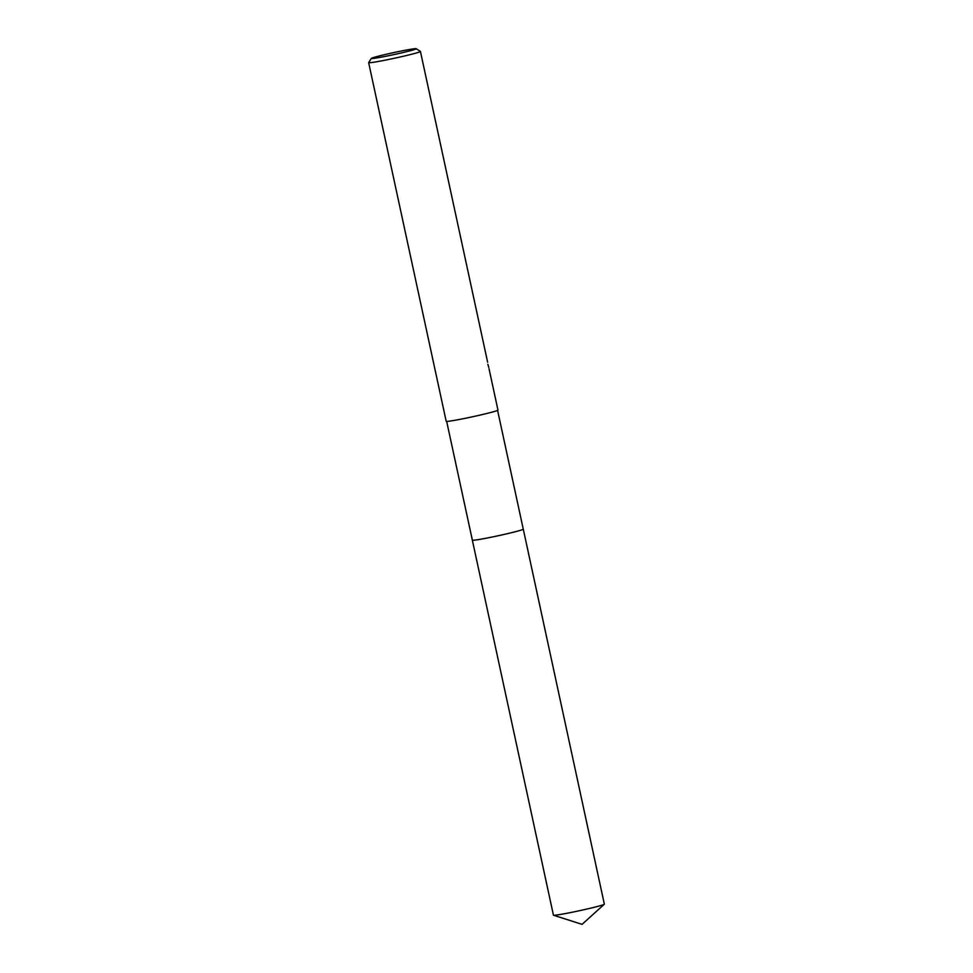 <?xml version="1.0" encoding="UTF-8"?>
<svg xmlns="http://www.w3.org/2000/svg" width="973" height="973" viewBox="0 0 973 973"><rect width="100%" height="100%" fill="white"/><g stroke="black" fill="none" stroke-linecap="round" stroke-linejoin="round"><path stroke-width="1.46" d="M604.294 904.258A26.04 1.131 167.8 0 1 583.593 909.791A26.04 1.131 167.8 0 1 553.515 915.24L582.061 924.35L604.294 904.258A26.04 1.131 167.8 0 0 604.342 904.16L523.279 529.166A26.052 1.131 167.8 0 0 523.255 529.13A26.04 1.131 167.8 0 1 523.267 529.154A26.04 1.131 167.8 0 1 500.292 535.284A26.04 1.131 167.8 0 1 472.793 540.27A26.04 1.131 167.8 0 1 472.355 540.161A26.04 1.131 167.8 0 1 472.355 540.137L446.668 421.406A26.49 1.155 167.8 0 1 446.193 421.285L368.658 62.649A26.49 1.155 167.8 0 1 368.67 62.588L371.37 58.404A22.951 0.997 167.8 0 1 392.107 52.943A22.951 0.997 167.8 0 1 415.848 48.65A22.951 0.997 167.8 0 1 416.201 48.711A22.951 0.997 167.8 0 1 396.473 54.038A22.951 0.997 167.8 0 1 371.747 58.55A22.951 0.997 167.8 0 1 371.37 58.404M497.592 410.399L523.267 529.154A26.052 1.131 167.8 0 1 500.523 535.235A26.052 1.131 167.8 0 1 472.781 540.283A26.052 1.131 167.8 0 1 472.343 540.149A26.052 1.131 167.8 0 0 472.343 540.173A26.052 1.131 167.8 0 0 502.506 534.797A26.052 1.131 167.8 0 0 523.279 529.166M416.201 48.711L420.397 51.399A26.49 1.155 167.8 0 1 420.433 51.447A26.49 1.155 167.8 0 1 397.069 57.675A26.49 1.155 167.8 0 1 369.095 62.759A26.49 1.155 167.8 0 1 368.658 62.649M489.03 368.731L497.969 410.095A26.49 1.155 167.8 0 1 474.605 416.322A26.49 1.155 167.8 0 1 446.643 421.406M488.738 367.356L487.85 364.23M553.515 915.24A26.04 1.131 167.8 0 1 553.43 915.167L472.343 540.173M487.619 362.175L420.433 51.447"/></g></svg>
